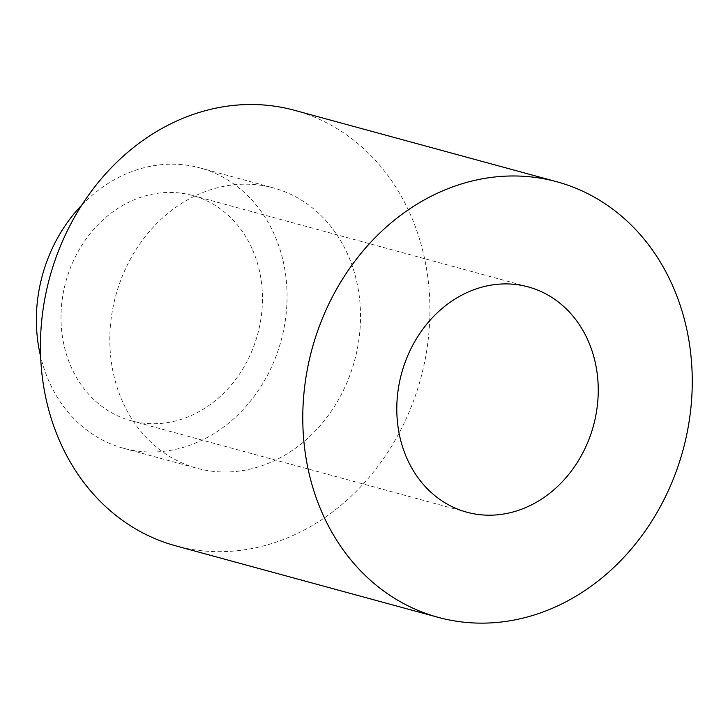 <?xml version="1.0" encoding="UTF-8"?>
<svg xmlns="http://www.w3.org/2000/svg" width="728" height="728" viewBox="0 0 728 728"><rect width="100%" height="100%" fill="white"/><g stroke="black" fill="none" stroke-linecap="round" stroke-linejoin="round"><path stroke-width="0.55" stroke-dasharray="3.64 2.73" d="M294.503 110.301A225.726 192.256 -74.8 0 1 420.675 378.624A225.726 192.256 -74.8 0 1 175.858 545.882M252.061 248.63A116.753 99.445 105.2 0 0 192.41 195.432A116.753 99.445 105.2 0 0 65.775 281.945A116.753 99.445 105.2 0 0 131.04 420.739A116.753 99.445 105.2 0 0 238.056 376.158A116.753 99.445 105.2 0 0 252.061 248.63M81.918 204.941A145.291 123.751 -74.8 0 1 199.909 167.895A145.291 123.751 -74.8 0 1 281.126 340.613A145.291 123.751 -74.8 0 1 123.532 448.275A145.291 123.751 -74.8 0 1 49.304 382.073A145.291 123.751 -74.8 0 1 40.632 356.511M122.759 402.084A145.291 123.751 -74.8 0 1 140.186 243.38A145.291 123.751 -74.8 0 1 273.364 187.906A145.291 123.751 -74.8 0 1 354.582 360.615A145.291 123.751 -74.8 0 1 196.988 468.277A145.291 123.751 -74.8 0 1 122.759 402.084M123.532 448.275L196.988 468.277M199.909 167.895L273.364 187.906M528.21 286.905L192.41 195.432M466.839 512.203L131.04 420.739"/><path stroke-width="1.09" d="M587.851 340.103A116.753 99.445 105.2 0 0 528.21 286.905A116.753 99.445 105.2 0 0 401.574 373.419A116.753 99.445 105.2 0 0 466.839 512.203A116.753 99.445 105.2 0 0 573.846 467.631A116.753 99.445 105.2 0 0 587.851 340.103M322.877 514.496A225.726 192.256 -74.8 0 1 349.95 267.95A225.726 192.256 -74.8 0 1 556.847 181.763A225.726 192.256 -74.8 0 1 683.019 450.086A225.726 192.256 -74.8 0 1 438.192 617.344A225.726 192.256 -74.8 0 1 322.877 514.496M438.192 617.344L175.858 545.882A225.726 192.256 -74.8 0 1 60.533 443.034A225.726 192.256 -74.8 0 1 87.606 196.487A225.726 192.256 -74.8 0 1 294.503 110.301L556.847 181.763M40.632 356.511A145.291 123.751 -74.8 0 1 81.918 204.941"/></g></svg>
